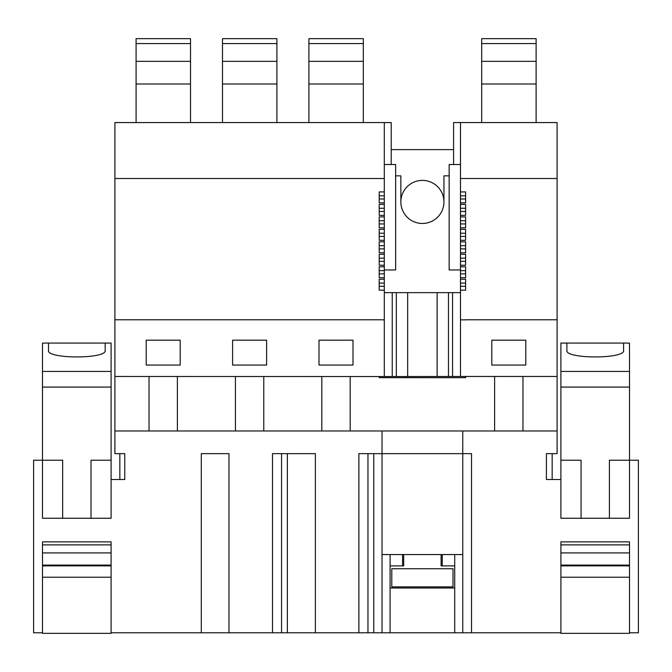 <?xml version="1.0" encoding="UTF-8"?>
<svg xmlns="http://www.w3.org/2000/svg" width="672" height="672" viewBox="0 0 672 672"><rect width="100%" height="100%" fill="white"/><g stroke="black" fill="none" stroke-linecap="round" stroke-linejoin="round"><path stroke-width="1.01" d="M180.205 340.183L180.205 365.064L146.194 365.064L146.194 340.183L180.205 340.183M114.895 376.471L384.3 376.547L384.3 319.855L379.201 319.771L114.895 319.771L114.895 430.97L177.374 430.97L177.374 376.471M353.01 340.183L318.99 340.183L318.99 365.064L353.01 365.064L353.01 340.183M266.608 340.183L266.608 365.064L232.596 365.064L232.596 340.183L266.608 340.183M119.843 479.497L119.843 453.65M201.289 632.797L228.976 632.797L228.976 453.65L201.289 453.65L201.289 632.797L111.098 632.797L111.098 541.867L42.504 541.867L42.504 632.797L33.6 632.797L33.6 460.228L42.496 460.228L42.496 371.423L111.098 371.423L111.098 343.073L105.185 343.073L105.185 350.33L105.185 343.073L42.496 343.073L42.496 371.423M384.3 319.855L384.3 290.178L379.201 290.178L379.201 279.233L384.3 279.233L384.3 277.704L379.201 277.704L379.201 266.759L384.3 266.759L384.3 265.23L379.201 265.23L379.201 254.285L384.3 254.285L384.3 252.764L379.201 252.764L379.201 241.811L384.3 241.811L384.3 240.29L379.201 240.29L379.201 229.337L384.3 229.337L384.3 227.816L379.201 227.816L379.201 216.871L384.3 216.871L384.3 215.342L379.201 215.342L379.201 204.397L384.3 204.397L384.3 202.868L379.201 202.868L379.201 191.923L384.3 191.923L384.3 178.525L114.895 178.525L114.895 319.771M384.3 178.525L384.3 122.564L114.895 122.564L114.895 178.525M384.3 122.564L391.222 122.564L391.222 164.514M111.098 479.497L124.774 479.497L124.774 453.65L114.895 453.65L114.895 430.97M629.496 479.497L629.496 460.228L638.4 460.228L638.4 632.797L629.496 632.797L629.496 541.867L560.902 541.867L560.902 632.797L471.534 632.797L471.534 453.65L462.764 453.65L462.764 430.97M454.717 565.9L441.109 565.9L441.109 554.56L454.717 554.56L454.717 632.797L471.534 632.797M454.717 632.797L382.032 632.797L382.032 453.65L462.764 453.65L462.764 554.56L454.717 554.56M228.976 632.797L382.032 632.797M453.583 164.514L453.583 122.564L557.105 122.564L557.105 453.65L546.403 453.65L546.403 479.497L560.893 479.497L560.893 461.563M235.427 376.471L235.427 430.97L177.374 430.97M149.024 376.471L149.024 430.97M272.496 632.797L272.496 453.65L315.378 453.65L315.378 632.797M358.89 632.797L358.89 453.65L382.032 453.65L382.032 430.97M373.304 430.97L235.427 430.97M522.976 376.471L522.976 430.97L557.105 430.97L471.492 430.97M494.626 376.471L494.626 430.97L350.171 430.97L350.171 376.471M287.372 632.797L287.372 453.65M281.56 632.797L281.56 453.65M263.777 376.471L263.777 430.97M321.829 376.471L321.829 430.97M379.201 376.547L379.201 377.681L465.604 377.681L465.604 376.471L384.3 376.547M373.766 632.797L373.766 453.65M367.962 632.797L367.962 453.65M391.222 149.612L453.583 149.612M42.496 632.797L42.496 633.343L111.098 633.343L111.098 541.867L111.098 605.363M557.105 178.525L460.496 178.525L460.496 122.564M460.496 178.525L460.496 191.923L465.604 191.923L465.604 202.868L460.496 202.868L460.496 215.342L465.604 215.342L465.604 204.397L460.496 204.397M465.604 319.855L460.496 319.855L460.496 290.178L465.604 290.178L465.604 279.233L460.496 279.233L460.496 277.704L465.604 277.704L465.604 266.759L460.496 266.759L460.496 265.23L465.604 265.23L465.604 254.285L460.496 254.285L460.496 252.764L465.604 252.764L465.604 241.811L460.496 241.811L460.496 240.29L465.604 240.29L465.604 229.337L460.496 229.337L460.496 227.816L465.604 227.816L465.604 216.871L460.496 216.871L460.496 215.342M557.105 319.771L465.604 319.771M460.496 319.855L460.496 376.547M557.105 376.471L465.604 376.471M491.795 340.183L491.795 365.064L525.806 365.064L525.806 340.183L491.795 340.183M552.157 479.497L552.157 453.65M460.496 191.923L460.496 199.004L465.604 199.004L465.604 202.868M465.604 199.004L465.604 195.796L460.496 195.796M465.604 191.923L465.604 195.796M460.496 211.47L465.604 211.47L465.604 215.342M465.604 211.47L465.604 208.27L460.496 208.27M465.604 204.397L465.604 208.27M460.496 216.871L460.496 223.944L465.604 223.944L465.604 227.816M465.604 223.944L465.604 220.735L460.496 220.735M465.604 216.871L465.604 220.735M460.496 229.337L460.496 236.418L465.604 236.418L465.604 240.29M465.604 236.418L465.604 233.209L460.496 233.209M465.604 229.337L465.604 233.209M460.496 241.811L460.496 248.892L465.604 248.892L465.604 252.764M465.604 248.892L465.604 245.683L460.496 245.683M465.604 241.811L465.604 245.683M460.496 254.285L460.496 261.366L465.604 261.366L465.604 265.23M465.604 261.366L465.604 258.157L460.496 258.157M465.604 254.285L465.604 258.157M460.496 266.759L460.496 273.832L465.604 273.832L465.604 277.704M465.604 273.832L465.604 270.631L460.496 270.631M465.604 266.759L465.604 270.631M460.496 279.233L460.496 286.306L465.604 286.306L465.604 290.178M465.604 286.306L465.604 283.097L460.496 283.097M465.604 279.233L465.604 283.097M560.893 632.797L560.893 633.343L629.496 633.343L629.496 541.867L629.496 605.363M442.243 554.56L442.243 565.9M390.088 588.008L454.717 588.008M441.109 554.56L403.687 554.56L403.687 565.9L390.088 565.9M402.562 565.9L402.562 554.56L403.687 554.56M402.562 554.56L390.088 554.56L390.088 632.797M382.032 554.56L390.088 554.56M462.764 632.797L462.764 554.56M384.3 164.514L395.64 164.514L395.64 269.968L384.3 269.968M379.201 199.004L384.3 199.004L384.3 195.796L379.201 195.796M384.3 199.004L384.3 202.868M384.3 204.397L384.3 208.27L379.201 208.27M379.201 211.47L384.3 211.47L384.3 208.27M384.3 211.47L384.3 215.342M384.3 216.871L384.3 220.735L379.201 220.735M379.201 223.944L384.3 223.944L384.3 220.735M384.3 223.944L384.3 227.816M384.3 229.337L384.3 233.209L379.201 233.209M379.201 236.418L384.3 236.418L384.3 233.209M384.3 236.418L384.3 240.29M384.3 241.811L384.3 245.683L379.201 245.683M379.201 248.892L384.3 248.892L384.3 245.683M384.3 248.892L384.3 252.764M384.3 254.285L384.3 258.157L379.201 258.157M379.201 261.366L384.3 261.366L384.3 258.157M384.3 261.366L384.3 265.23M384.3 266.759L384.3 270.631L379.201 270.631M379.201 273.832L384.3 273.832L384.3 270.631M384.3 273.832L384.3 277.704M384.3 279.233L384.3 283.097L379.201 283.097M379.201 286.306L384.3 286.306L384.3 283.097M384.3 286.306L384.3 290.178M384.3 191.923L384.3 195.796M448.476 292.639L448.476 376.547M437.136 292.639L437.136 376.547M422.402 180.39A21.546 21.546 0 0 1 443.94 201.936A21.546 21.546 0 0 1 422.402 223.474A21.546 21.546 0 0 1 400.856 201.936A21.546 21.546 0 0 1 422.402 180.39M407.66 292.639L407.66 376.547M396.32 292.639L396.32 376.547M395.64 175.854L400.856 175.854L400.856 201.936A21.546 21.546 0 0 0 422.402 223.474A21.546 21.546 0 0 0 443.94 201.936L443.94 175.854L449.156 175.854M460.496 164.514L449.156 164.514L449.156 269.968L460.496 269.968M392.238 292.639L392.238 376.547M452.558 292.639L452.558 376.547M460.496 292.639L384.3 292.639M460.496 199.004L460.496 202.868M460.496 223.944L460.496 227.816M460.496 236.418L460.496 240.29M460.496 248.892L460.496 252.764M460.496 261.366L460.496 265.23M460.496 273.832L460.496 277.704M460.496 286.306L460.496 290.178M581.07 460.228L560.893 460.228L560.893 518.255L581.07 518.255L581.07 460.228L581.07 518.255L629.496 518.255L629.496 343.073L613.948 343.073M576.534 343.073L560.893 343.073L560.893 371.423L629.496 371.423M576.534 633.343L613.948 633.343M560.893 460.228L560.893 371.423M560.893 479.497L560.893 468.854M566.891 350.33C564.698 359.134 625.783 359.134 623.591 350.33L623.591 343.073L566.891 343.073L566.891 350.33M629.496 552.922L560.902 552.922M629.496 565.085L560.902 565.085M629.496 565.874L560.902 565.874M629.496 577.214L560.902 577.214M560.893 387.08L629.496 387.08M609.412 518.255L609.412 460.228L629.496 460.228L609.412 460.228M629.496 544.9L560.902 544.9M62.664 460.228L42.496 460.228L42.496 518.255L62.664 518.255L62.664 460.228L62.664 518.255L111.098 518.255L111.098 371.423M58.136 633.343L95.55 633.343M48.493 350.33L48.493 343.073L48.493 350.33C46.301 359.134 107.386 359.134 105.185 350.33M111.098 552.922L42.504 552.922M111.098 565.085L42.504 565.085M111.098 565.874L42.504 565.874M111.098 577.214L42.504 577.214M42.496 387.08L111.098 387.08M91.014 518.255L91.014 460.228L111.098 460.228L91.014 460.228M111.098 544.9L42.504 544.9M190.512 43.588L136.088 43.588L136.088 38.657L190.512 38.657L190.512 84.008L136.088 84.008L136.088 122.564M190.512 84.008L190.512 122.564M136.088 43.588L136.088 84.008M190.512 61.337L136.088 61.337M276.914 43.588L222.491 43.588L222.491 38.657L276.914 38.657L276.914 84.008L222.491 84.008L222.491 122.564M276.914 84.008L276.914 122.564M222.491 43.588L222.491 84.008M276.914 61.337L222.491 61.337M363.317 43.588L308.893 43.588L308.893 38.657L363.317 38.657L363.317 84.008L308.893 84.008L308.893 122.564M363.317 84.008L363.317 122.564M308.893 43.588L308.893 84.008M363.317 61.337L308.893 61.337M536.113 43.588L481.69 43.588L481.69 38.657L536.113 38.657L536.113 84.008L481.69 84.008L481.69 122.564M536.113 84.008L536.113 122.564M481.69 43.588L481.69 84.008M536.113 61.337L481.69 61.337M391.784 586.874L453.012 586.874L453.012 568.739L391.784 568.739L391.784 586.874"/></g></svg>
